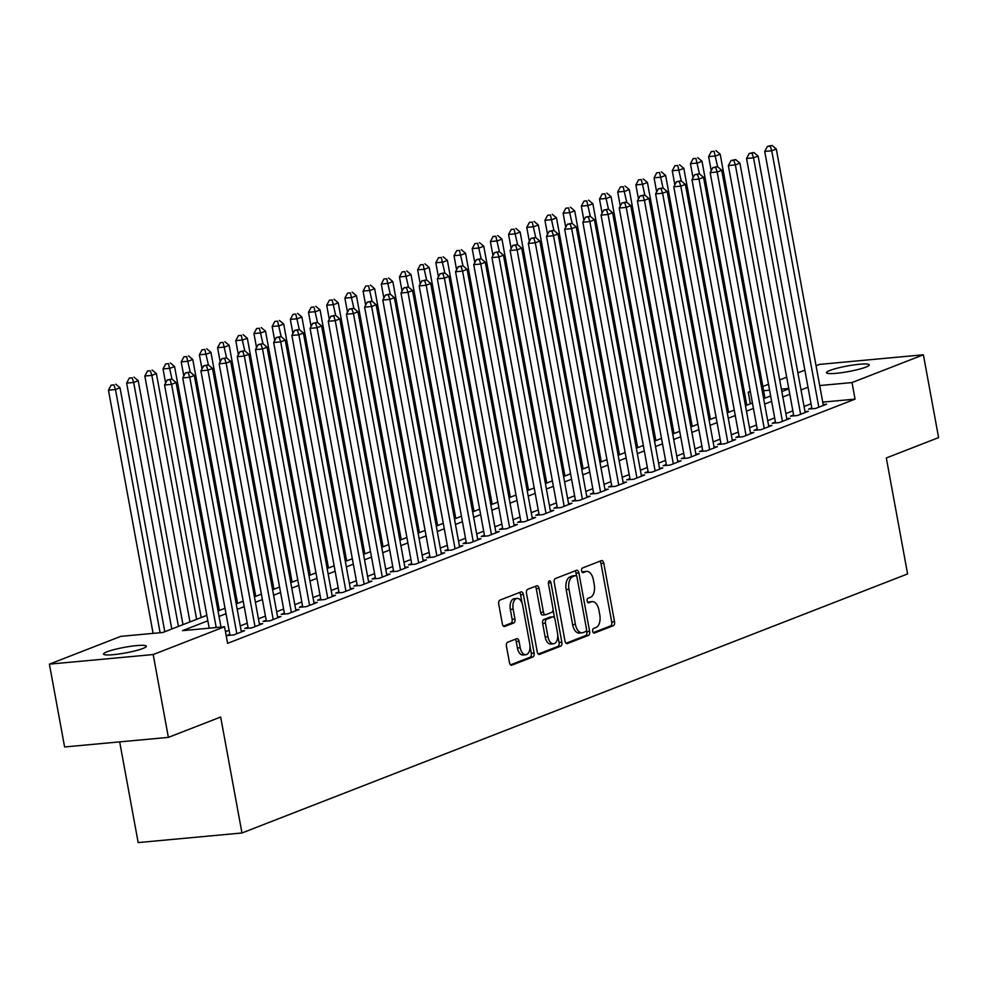 <?xml version="1.0" encoding="UTF-8"?>
<svg xmlns="http://www.w3.org/2000/svg" width="988" height="988" viewBox="0 0 988 988"><rect width="100%" height="100%" fill="white"/><g stroke="black" fill="none" stroke-linecap="round" stroke-linejoin="round"><path stroke-width="1.48" d="M592.701 631.27A2.334 1.309 84.7 0 0 594.171 633.098A2.334 1.309 84.7 0 0 594.368 633.049L613.338 625.676A3.335 1.865 84.7 0 0 614.524 621.724L603.779 563.185A3.335 1.865 84.7 0 0 601.692 560.567A3.335 1.865 84.7 0 0 601.396 560.628L582.438 568.014A2.334 1.309 84.7 0 0 581.599 570.78A2.334 1.309 84.7 0 0 583.068 572.608A2.334 1.309 84.7 0 0 583.266 572.571L585.723 571.607A10.67 5.965 84.7 0 1 586.65 571.385A10.67 5.965 84.7 0 1 593.343 579.795L594.245 584.674A10.67 5.965 84.7 0 1 590.441 597.308L587.984 598.259A2.334 1.309 84.7 0 0 587.156 601.025A2.334 1.309 84.7 0 0 588.613 602.853A2.334 1.309 84.7 0 0 588.823 602.816L591.269 601.853A10.67 5.965 84.7 0 1 592.207 601.63A10.67 5.965 84.7 0 1 598.901 610.041L599.79 614.919A10.67 5.965 84.7 0 1 595.986 627.541L593.529 628.504A2.334 1.309 84.7 0 0 592.701 631.27M106.988 651.808A21.748 2.853 169.6 0 1 130.762 646.3A21.748 2.853 169.6 0 1 146.323 646.214A21.748 2.853 169.6 0 1 142.89 648.486A21.748 2.853 169.6 0 1 119.116 653.982A21.748 2.853 169.6 0 1 103.542 654.068A21.748 2.853 169.6 0 1 106.988 651.808M829.908 370.451A21.748 2.853 169.6 0 1 853.681 364.943A21.748 2.853 169.6 0 1 869.255 364.856A21.748 2.853 169.6 0 1 865.809 367.128A21.748 2.853 169.6 0 1 842.035 372.624A21.748 2.853 169.6 0 1 826.474 372.711A21.748 2.853 169.6 0 1 829.908 370.451M507.647 642.237A3.335 1.865 84.7 0 0 506.449 646.189L509.475 662.615A3.335 1.865 84.7 0 0 511.562 665.233A3.335 1.865 84.7 0 0 511.846 665.171L532.915 656.971A3.335 1.865 84.7 0 0 534.1 653.031L523.356 594.492A3.335 1.865 84.7 0 0 521.269 591.861A3.335 1.865 84.7 0 0 520.972 591.936L499.916 600.124A3.335 1.865 84.7 0 0 498.73 604.076L502.361 623.91A3.335 1.865 84.7 0 0 504.46 626.54A3.335 1.865 84.7 0 0 504.745 626.466L513.76 622.959A3.335 1.865 84.7 0 0 514.946 619.019L513.143 609.176A8.917 4.989 84.7 0 1 517.095 598.432A8.917 4.989 84.7 0 1 522.701 605.459L529.766 644.003A8.917 4.989 84.7 0 1 525.814 654.735A8.917 4.989 84.7 0 1 520.219 647.72L519.046 641.286A3.335 1.865 84.7 0 0 516.946 638.668A3.335 1.865 84.7 0 0 516.662 638.73L507.647 642.237M816.076 365.758L819.62 364.387L923.397 354.791L938.6 437.61L886.31 457.963L907.601 573.929L241.961 832.983L220.67 717.029L168.38 737.381L153.189 654.55L49.4 664.146L120.783 636.358L162.859 632.468L206.838 615.351M923.397 354.791L852.014 382.566L819.707 385.555M207.838 620.797L182.496 630.653L224.572 626.763L227.611 643.336L855.052 399.14L852.014 382.566M224.572 626.763L153.189 654.55M564.988 641.002A3.335 1.865 84.7 0 0 567.075 643.633A3.335 1.865 84.7 0 0 567.371 643.559L588.428 635.37A3.335 1.865 84.7 0 0 589.626 631.418L578.882 572.879A3.335 1.865 84.7 0 0 576.782 570.249A3.335 1.865 84.7 0 0 576.498 570.323L555.429 578.523A3.335 1.865 84.7 0 0 554.243 582.463L564.988 641.002M560.678 646.164L539.609 654.365A3.335 1.865 84.7 0 1 539.325 654.439A3.335 1.865 84.7 0 1 537.225 651.808L526.481 593.269A3.335 1.865 84.7 0 1 527.678 589.33L536.682 585.822A3.335 1.865 84.7 0 1 536.978 585.748A3.335 1.865 84.7 0 1 539.065 588.379L543.425 612.115A3.335 1.865 84.7 0 0 545.524 614.746A3.335 1.865 84.7 0 0 545.808 614.672L551.786 612.338A3.335 1.865 84.7 0 0 552.971 608.398L548.439 583.686A2.334 1.309 84.7 0 1 549.476 580.87A2.334 1.309 84.7 0 1 550.946 582.71L561.863 642.225A3.335 1.865 84.7 0 1 560.678 646.164L557.874 646.424L538.312 654.044M811.79 407.859L808.616 409.094L815.619 408.452L826.536 404.203L823.177 404.512M793.611 414.935L790.425 416.17L797.44 415.528L808.345 411.28L804.998 411.588M775.419 422.012L772.233 423.247L779.248 422.605L790.165 418.356L786.806 418.665M757.228 429.088L754.054 430.323L761.056 429.681L771.974 425.433L768.627 425.742M739.049 436.165L735.862 437.412L742.877 436.758L753.782 432.509L750.435 432.818M720.857 443.242L717.671 444.489L724.686 443.834L735.603 439.586L732.244 439.895M702.666 450.33L699.492 451.565L706.506 450.911L717.412 446.675L714.065 446.984M684.486 457.407L681.3 458.642L688.315 458L699.232 453.751L695.873 454.06M666.295 464.484L663.121 465.719L670.123 465.076L681.041 460.828L677.682 461.137M648.116 471.56L644.929 472.795L651.944 472.153L662.849 467.904L659.502 468.213M629.924 478.637L626.738 479.872L633.753 479.229L644.67 474.981L641.311 475.29M611.733 485.713L608.559 486.961L615.561 486.306L626.478 482.058L623.132 482.366M593.553 492.79L590.367 494.037L597.382 493.383L608.287 489.134L604.94 489.443M575.362 499.879L572.176 501.114L579.19 500.459L590.108 496.211L586.749 496.532M557.183 506.955L553.996 508.19L561.011 507.536L571.916 503.3L568.569 503.608M538.991 514.032L535.805 515.267L542.82 514.625L553.737 510.376L550.378 510.685M520.8 521.108L517.626 522.343L524.628 521.701L535.545 517.453L532.186 517.761M502.62 528.185L499.434 529.42L506.449 528.778L517.354 524.529L514.007 524.838M484.429 535.261L481.242 536.496L488.257 535.854L499.175 531.606L495.815 531.914M466.237 542.338L463.063 543.585L470.078 542.931L480.983 538.682L477.636 538.991M448.058 549.414L444.872 550.662L451.887 550.007L462.792 545.759L459.445 546.068M429.866 556.503L426.68 557.738L433.695 557.084L444.612 552.835L441.253 553.157M411.687 563.58L408.501 564.815L415.516 564.16L426.421 559.924L423.074 560.233M393.496 570.656L390.309 571.891L397.324 571.249L408.242 567.001L404.882 567.31M375.304 577.733L372.13 578.968L379.133 578.326L390.05 574.077L386.691 574.386M357.125 584.81L353.939 586.045L360.953 585.402L371.859 581.154L368.512 581.463M338.933 591.886L335.747 593.121L342.762 592.479L353.679 588.231L350.32 588.539M320.742 598.963L317.568 600.21L324.583 599.555L335.488 595.307L332.141 595.616M302.563 606.039L299.376 607.287L306.391 606.632L317.296 602.384L313.949 602.692M284.371 613.128L281.185 614.363L288.2 613.709L299.117 609.473L295.758 609.781M266.192 620.205L263.006 621.44L270.02 620.797L280.925 616.549L277.579 616.858M248 627.281L244.814 628.516L251.829 627.874L262.746 623.626L259.387 623.934M229.809 634.358L226.635 635.593L233.637 634.951L244.555 630.702L241.196 631.011M855.052 399.14L822.745 402.116M811.049 403.783L804.059 406.5M792.858 410.86L785.868 413.577M774.666 417.936L767.688 420.653M756.487 425.013L749.497 427.73M738.295 432.089L731.318 434.806M720.116 439.166L713.126 441.883M701.925 446.243L694.935 448.96M683.733 453.319L676.755 456.048M665.554 460.408L658.564 463.125M647.362 467.485L640.372 470.202M629.171 474.561L622.193 477.278M610.992 481.638L604.001 484.355M592.8 488.714L585.822 491.431M574.621 495.791L567.631 498.508M556.429 502.867L549.439 505.584M538.238 509.956L531.26 512.673M520.059 517.033L513.068 519.75M501.867 524.109L494.889 526.826M483.675 531.186L476.698 533.903M465.496 538.262L458.506 540.979M447.305 545.339L440.327 548.056M429.125 552.416L422.135 555.133M410.934 559.492L403.944 562.221M392.742 566.581L385.765 569.298M374.563 573.658L367.573 576.375M356.372 580.734L349.394 583.451M338.18 587.811L331.202 590.528M320.001 594.887L313.011 597.604M301.809 601.964L294.832 604.681M283.63 609.04L276.64 611.757M265.439 616.117L258.448 618.846M247.247 623.206L240.269 625.923M229.068 630.282L225.474 631.678M119.684 741.877L138.172 842.579L241.961 832.983M168.38 737.381L64.603 746.965L49.4 664.146M750.374 403.82L748.237 392.162L750.312 391.359M762.822 386.481L768.491 384.283M779.693 379.923L786.683 377.194M797.884 372.834L804.862 370.117M788.745 388.42L781.385 389.099M769.578 390.186L763.601 390.742M750.423 391.964L748.237 392.162M218.039 610.992L225.029 608.275M236.231 603.915L243.209 601.198M254.41 596.838L261.4 594.121M272.602 589.762L279.592 587.045M290.793 582.685L297.771 579.968M308.972 575.596L315.962 572.879M327.164 568.52L334.142 565.803M345.355 561.443L352.333 558.726M363.535 554.367L370.525 551.65M381.726 547.29L388.704 544.573M399.905 540.214L406.895 537.497M418.097 533.137L425.087 530.42M436.288 526.061L443.266 523.331M454.468 518.972L461.458 516.255M472.659 511.895L479.637 509.178M490.851 504.819L497.829 502.102M509.03 497.742L516.02 495.025M527.221 490.666L534.199 487.949M545.401 483.589L552.391 480.872M563.592 476.512L570.582 473.795M581.784 469.436L588.762 466.707M599.963 462.347L606.953 459.63M618.155 455.27L625.132 452.553M636.334 448.194L643.324 445.477M654.525 441.117L661.515 438.4M672.717 434.041L679.695 431.324M690.896 426.964L697.886 424.247M709.088 419.888L716.078 417.171M727.279 412.799L734.257 410.082M745.458 405.722L752.448 403.005M763.65 398.646L770.628 395.929M781.829 391.569L788.819 388.852M807.999 387.21L801.021 389.927M789.82 394.286L782.829 397.003M771.628 401.363L764.65 404.092M753.449 408.452L746.459 411.169M735.257 415.528L728.267 418.245M717.066 422.605L710.088 425.322M698.887 429.681L691.896 432.398M680.695 436.758L673.717 439.475M662.503 443.834L655.526 446.551M644.324 450.911L637.334 453.628M626.133 458L619.155 460.717M607.953 465.076L600.963 467.793M589.762 472.153L582.772 474.87M571.57 479.229L564.593 481.946M553.391 486.306L546.401 489.023M535.2 493.383L528.222 496.1M517.008 500.459L510.03 503.176M498.829 507.536L491.839 510.265M480.637 514.625L473.66 517.341M462.458 521.701L455.468 524.418M444.267 528.778L437.276 531.495M426.075 535.854L419.097 538.571M407.896 542.931L400.906 545.648M389.704 550.007L382.726 552.724M371.525 557.084L364.535 559.801M353.334 564.16L346.343 566.89M335.142 571.249L328.164 573.966M316.963 578.326L309.973 581.043M298.771 585.402L291.781 588.119M280.58 592.479L273.602 595.196M262.4 599.555L255.41 602.272M244.209 606.632L237.231 609.349M226.03 613.709L219.04 616.426M592.207 601.63L589.391 601.89A10.67 5.965 84.7 0 0 588.465 602.112L591.269 601.853M587.736 602.396L588.465 602.112M586.65 571.385L583.846 571.644A10.67 5.965 84.7 0 0 582.92 571.867L585.723 571.607M582.191 572.151L582.92 571.867M593.282 632.641L610.535 625.935A3.335 1.865 84.7 0 0 611.72 621.983L600.976 563.444A3.335 1.865 84.7 0 0 599.901 561.221M576.671 576.375L576.078 573.139A3.335 1.865 84.7 0 0 574.991 570.903M566.075 643.237L585.625 635.63A3.335 1.865 84.7 0 0 586.823 631.678L586.514 629.998M585.637 631.579A2.334 1.309 84.7 0 0 586.464 628.813L577.041 577.424A2.334 1.309 84.7 0 0 575.572 575.596A2.334 1.309 84.7 0 0 575.374 575.646L572.781 576.646A10.67 5.965 84.7 0 0 568.977 589.28L575.424 624.404A10.67 5.965 84.7 0 0 582.117 632.802A10.67 5.965 84.7 0 0 583.044 632.579L585.637 631.579M572.978 575.856A2.334 1.309 84.7 0 0 572.768 575.856A2.334 1.309 84.7 0 0 572.558 575.905L575.374 575.646M582.117 632.802L579.314 633.061A10.67 5.965 84.7 0 1 572.62 624.663L566.173 589.54A10.67 5.965 84.7 0 1 569.977 576.906L572.558 575.905M543.005 614.931A3.335 1.865 84.7 0 1 542.708 615.005A3.335 1.865 84.7 0 1 540.621 612.375L536.262 588.638A3.335 1.865 84.7 0 0 535.187 586.403M553.058 609.818L554.589 618.155M557.751 635.346L559.06 642.484L561.863 642.225M547.945 636.754A8.917 4.989 84.7 0 0 553.539 643.768A8.917 4.989 84.7 0 0 557.504 633.036L555.009 619.451A3.335 1.865 84.7 0 0 552.909 616.833A3.335 1.865 84.7 0 0 552.625 616.895L546.648 619.229A3.335 1.865 84.7 0 0 545.45 623.169L547.945 636.754L545.141 637.013A8.917 4.989 84.7 0 0 550.736 644.028L553.539 643.768M550.402 617.105A3.335 1.865 84.7 0 0 550.106 617.092A3.335 1.865 84.7 0 0 549.822 617.154L552.625 616.895M545.141 637.013L542.647 623.428A3.335 1.865 84.7 0 1 543.845 619.488L549.822 617.154M557.874 646.424A3.335 1.865 84.7 0 0 559.06 642.484M525.814 654.735L523.01 654.995A8.917 4.989 84.7 0 1 517.416 647.98L516.23 641.545A3.335 1.865 84.7 0 0 515.156 639.322M517.095 598.432L514.291 598.691A8.917 4.989 84.7 0 0 510.339 609.435L513.143 609.176M503.448 626.145L510.957 623.218A3.335 1.865 84.7 0 0 512.142 619.278L510.339 609.435M522.121 603.273L520.553 594.751A3.335 1.865 84.7 0 0 519.478 592.516M510.549 664.838L530.111 657.23A3.335 1.865 84.7 0 0 531.297 653.278L530.025 646.313M764.959 398.139L720.19 154.19L715.645 155.956L708.631 156.61L711.212 170.689M714.114 151.312L711.311 151.572L714.114 151.312L717.634 166.787M715.93 150.608L720.19 154.19M708.631 156.61L711.311 151.572M818.805 407.204L771.739 150.769L776.284 149.003L823.35 405.438M811.963 408.785L764.724 151.423L771.739 150.769L770.208 146.125L772.023 145.421L767.404 146.385L770.208 146.125M767.404 146.385L764.724 151.423M776.284 149.003L772.023 145.421M746.78 405.216L701.999 161.266L697.454 163.032L690.439 163.687L693.02 177.766M695.923 158.389L693.119 158.648L695.923 158.389L699.442 173.863M697.738 157.685L701.999 161.266M690.439 163.687L693.119 158.648M728.588 412.292L683.82 168.343L679.262 170.109L672.26 170.763L674.841 184.842M677.743 165.465L674.928 165.725L677.743 165.465L681.251 180.94M679.559 164.761L683.82 168.343M672.26 170.763L674.928 165.725M710.397 419.369L665.628 175.419L661.083 177.185L654.068 177.84L656.65 191.919M659.552 172.542L656.748 172.801L659.552 172.542L663.072 188.029M661.367 171.838L665.628 175.419M654.068 177.84L656.748 172.801M692.218 426.446L647.436 182.496L642.892 184.274L635.877 184.917L638.47 198.996M641.36 179.631L638.557 179.89L641.36 179.631L644.88 195.105M643.188 178.914L647.436 182.496M635.877 184.917L638.557 179.89M800.613 414.281L753.548 157.845L758.105 156.079L805.171 412.515M793.772 415.862L746.545 158.5L753.548 157.845L752.029 153.202L753.844 152.498L749.213 153.461L752.029 153.202M749.213 153.461L746.545 158.5M758.105 156.079L753.844 152.498M782.434 421.37L735.368 164.922L739.913 163.156L786.979 419.591M775.592 422.938L728.354 165.576L735.368 164.922L733.837 160.278L735.652 159.574L731.034 160.538L733.837 160.278M731.034 160.538L728.354 165.576M739.913 163.156L735.652 159.574M764.243 428.446L717.177 172.011L721.722 170.232L768.788 426.668M757.401 430.015L710.162 172.653L717.177 172.011L715.645 167.367L717.473 166.651L712.842 167.627L715.645 167.367M712.842 167.627L710.162 172.653M721.722 170.232L717.473 166.651M746.064 435.523L698.998 179.087L703.542 177.309L750.608 433.757M739.222 437.104L691.983 179.73L698.998 179.087L697.466 174.444L699.282 173.727L694.663 174.703L697.466 174.444M694.663 174.703L691.983 179.73M703.542 177.309L699.282 173.727M674.026 433.534L629.257 189.573L624.712 191.351L617.698 191.993L620.279 206.072M623.181 186.707L620.378 186.967L623.181 186.707L626.701 202.182M624.996 185.991L629.257 189.573M617.698 191.993L620.378 186.967M727.872 442.599L680.806 186.164L685.351 184.398L732.417 440.833M721.03 444.18L673.791 186.806L680.806 186.164L679.275 181.52L681.09 180.804L676.471 181.78L679.275 181.52M676.471 181.78L673.791 186.806M685.351 184.398L681.09 180.804M655.834 440.611L611.066 196.661L606.521 198.427L599.506 199.07L602.087 213.161M604.989 193.784L602.186 194.043L604.989 193.784L608.509 209.258M606.805 193.08L611.066 196.661M599.506 199.07L602.186 194.043M709.68 449.676L662.615 193.24L667.172 191.474L714.225 447.91M702.839 451.257L655.612 193.883L662.615 193.24L661.083 188.597L662.911 187.893L658.28 188.856L661.083 188.597M658.28 188.856L655.612 193.883M667.172 191.474L662.911 187.893M637.655 447.688L592.874 203.738L588.329 205.504L581.315 206.146L583.908 220.238M586.798 200.86L583.994 201.12L586.798 200.86L590.318 216.335M588.626 200.156L592.874 203.738M581.315 206.146L583.994 201.12M691.501 456.752L644.435 200.317L648.98 198.551L696.046 454.986M684.659 458.333L637.421 200.972L644.435 200.317L642.904 195.673L644.719 194.969L640.101 195.933L642.904 195.673M640.101 195.933L637.421 200.972M648.98 198.551L644.719 194.969M619.464 454.764L574.695 210.815L570.15 212.581L563.135 213.235L565.716 227.314M568.619 207.937L565.815 208.196L568.619 207.937L572.138 223.412M570.434 207.233L574.695 210.815M563.135 213.235L565.815 208.196M673.31 463.829L626.244 207.394L630.789 205.628L677.854 462.063M666.468 465.41L619.229 208.048L626.244 207.394L624.712 202.75L626.528 202.046L621.909 203.009L624.712 202.75M621.909 203.009L619.229 208.048M630.789 205.628L626.528 202.046M601.284 461.841L556.503 217.891L551.959 219.657L544.944 220.312L547.537 234.391M550.427 215.014L547.624 215.273L550.427 215.014L553.947 230.488M552.243 214.31L556.503 217.891M544.944 220.312L547.624 215.273M583.093 468.917L538.324 224.968L533.767 226.734L526.765 227.388L529.346 241.467M532.248 222.09L529.432 222.349L532.248 222.09L535.755 237.565M534.063 221.386L538.324 224.968M526.765 227.388L529.432 222.349M564.901 475.994L520.133 232.044L515.588 233.823L508.573 234.465L511.154 248.544M514.056 229.179L511.253 229.438L514.056 229.179L517.576 244.654M515.872 228.463L520.133 232.044M508.573 234.465L511.253 229.438M546.722 483.07L501.941 239.121L497.396 240.899L490.381 241.541L492.975 255.62M495.865 236.256L493.061 236.515L495.865 236.256L499.385 251.73M497.693 235.539L501.941 239.121M490.381 241.541L493.061 236.515M528.531 490.159L483.762 246.197L479.217 247.976L472.202 248.618L474.783 262.709M477.686 243.332L474.882 243.591L477.686 243.332L481.205 258.807M479.501 242.616L483.762 246.197M472.202 248.618L474.882 243.591M510.339 497.236L465.57 253.286L461.026 255.052L454.011 255.694L456.592 269.786M459.494 250.409L456.691 250.668L459.494 250.409L463.014 265.883M461.31 249.705L465.57 253.286M454.011 255.694L456.691 250.668M492.16 504.312L447.379 260.363L442.834 262.129L435.832 262.783L438.413 276.862M441.303 257.485L438.499 257.745L441.303 257.485L444.822 272.96M443.13 256.781L447.379 260.363M435.832 262.783L438.499 257.745M473.968 511.389L429.2 267.439L424.655 269.205L417.64 269.86L420.221 283.939M423.123 264.562L420.32 264.821L423.123 264.562L426.643 280.036M424.939 263.858L429.2 267.439M417.64 269.86L420.32 264.821M455.789 518.465L411.008 274.516L406.463 276.282L399.448 276.936L402.042 291.015M404.932 271.638L402.128 271.898L404.932 271.638L408.452 287.113M406.747 270.934L411.008 274.516M399.448 276.936L402.128 271.898M437.598 525.542L392.829 281.592L388.272 283.358L381.269 284.013L383.85 298.092M386.753 278.715L383.937 278.974L386.753 278.715L390.26 294.202M388.568 278.011L392.829 281.592M381.269 284.013L383.937 278.974M419.406 532.618L374.637 288.669L370.092 290.447L363.078 291.089L365.659 305.168M368.561 285.804L365.758 286.063L368.561 285.804L372.081 301.278M370.377 285.087L374.637 288.669M363.078 291.089L365.758 286.063M401.227 539.695L356.446 295.745L351.901 297.524L344.886 298.166L347.48 312.245M350.37 292.88L347.566 293.14L350.37 292.88L353.889 308.355M352.197 292.164L356.446 295.745M344.886 298.166L347.566 293.14M655.118 470.906L608.052 214.47L612.609 212.704L659.675 469.139M648.276 472.486L601.05 215.125L608.052 214.47L606.533 209.827L608.349 209.123L603.717 210.086L606.533 209.827M603.717 210.086L601.05 215.125M612.609 212.704L608.349 209.123M636.939 477.994L589.873 221.547L594.418 219.781L641.484 476.216M630.097 479.563L582.858 222.201L589.873 221.547L588.342 216.903L590.157 216.199L585.538 217.162L588.342 216.903M585.538 217.162L582.858 222.201M594.418 219.781L590.157 216.199M618.747 485.071L571.682 228.636L576.226 226.857L623.292 483.293M611.905 486.639L564.667 229.278L571.682 228.636L570.15 223.992L571.978 223.276L567.347 224.251L570.15 223.992M567.347 224.251L564.667 229.278M576.226 226.857L571.978 223.276M600.568 492.148L553.502 235.712L558.047 233.934L605.113 490.381M593.726 493.728L546.488 236.354L553.502 235.712L551.971 231.069L553.786 230.352L549.167 231.328L551.971 231.069M549.167 231.328L546.488 236.354M558.047 233.934L553.786 230.352M582.377 499.224L535.311 242.789L539.856 241.023L586.921 497.458M575.535 500.805L528.296 243.431L535.311 242.789L533.779 238.145L535.595 237.441L530.976 238.404L533.779 238.145M530.976 238.404L528.296 243.431M539.856 241.023L535.595 237.441M564.185 506.301L517.119 249.865L521.676 248.099L568.73 504.535M557.343 507.881L510.117 250.507L517.119 249.865L515.588 245.222L517.416 244.518L512.784 245.481L515.588 245.222M512.784 245.481L510.117 250.507M521.676 248.099L517.416 244.518M546.006 513.377L498.94 256.942L503.485 255.176L550.551 511.611M539.164 514.958L491.925 257.596L498.94 256.942L497.409 252.298L499.224 251.594L494.605 252.558L497.409 252.298M494.605 252.558L491.925 257.596M503.485 255.176L499.224 251.594M527.814 520.454L480.748 264.018L485.293 262.252L532.359 518.688M520.972 522.034L473.734 264.673L480.748 264.018L479.217 259.375L481.045 258.671L476.414 259.634L479.217 259.375M476.414 259.634L473.734 264.673M485.293 262.252L481.045 258.671M509.623 527.543L462.569 271.095L467.114 269.329L514.18 525.764M502.781 529.111L455.554 271.749L462.569 271.095L461.038 266.451L462.853 265.747L458.222 266.711L461.038 266.451M458.222 266.711L455.554 271.749M467.114 269.329L462.853 265.747M491.444 534.619L444.378 278.171L448.923 276.405L495.988 532.841M484.602 536.188L437.363 278.826L444.378 278.171L442.846 273.528L444.662 272.824L440.043 273.787L442.846 273.528M440.043 273.787L437.363 278.826M448.923 276.405L444.662 272.824M473.252 541.696L426.186 285.26L430.731 283.482L477.797 539.93M466.41 543.264L419.171 285.903L426.186 285.26L424.655 280.617L426.483 279.9L421.851 280.876L424.655 280.617M421.851 280.876L419.171 285.903M430.731 283.482L426.483 279.9M455.073 548.772L408.007 292.337L412.552 290.558L459.618 547.006M448.231 550.353L400.992 292.979L408.007 292.337L406.476 287.693L408.291 286.977L403.672 287.953L406.476 287.693M403.672 287.953L400.992 292.979M412.552 290.558L408.291 286.977M383.035 546.784L338.267 302.834L333.722 304.6L326.707 305.243L329.288 319.334M332.19 299.957L329.387 300.216L332.19 299.957L335.71 315.431M334.006 299.253L338.267 302.834M326.707 305.243L329.387 300.216M364.844 553.86L320.075 309.911L315.53 311.677L308.515 312.319L311.097 326.411M313.999 307.033L311.195 307.293L313.999 307.033L317.519 322.508M315.814 306.329L320.075 309.911M308.515 312.319L311.195 307.293M346.665 560.937L301.883 316.987L297.339 318.754L290.336 319.408L292.917 333.487M295.807 314.11L293.004 314.369L295.807 314.11L299.327 329.584M297.635 313.406L301.883 316.987M290.336 319.408L293.004 314.369M328.473 568.014L283.704 324.064L279.159 325.83L272.145 326.485L274.726 340.564M277.628 321.186L274.825 321.446L277.628 321.186L281.148 336.661M279.443 320.483L283.704 324.064M272.145 326.485L274.825 321.446M436.881 555.849L389.815 299.413L394.36 297.647L441.426 554.083M430.039 557.43L382.801 300.056L389.815 299.413L388.284 294.77L390.099 294.066L385.481 295.029L388.284 294.77M385.481 295.029L382.801 300.056M394.36 297.647L390.099 294.066M418.69 562.925L371.624 306.49L376.181 304.724L423.247 561.159M411.848 564.506L364.621 307.132L371.624 306.49L370.105 301.846L371.92 301.142L367.289 302.106L370.105 301.846M367.289 302.106L364.621 307.132M376.181 304.724L371.92 301.142M400.511 570.002L353.445 313.567L357.989 311.8L405.055 568.236M393.669 571.583L346.43 314.221L353.445 313.567L351.913 308.923L353.729 308.219L349.11 309.182L351.913 308.923M349.11 309.182L346.43 314.221M357.989 311.8L353.729 308.219M382.319 577.078L335.253 320.643L339.798 318.877L386.864 575.312M375.477 578.659L328.238 321.298L335.253 320.643L333.722 315.999L335.55 315.296L330.918 316.259L333.722 315.999M330.918 316.259L328.238 321.298M339.798 318.877L335.55 315.296M310.294 575.09L265.513 331.141L260.968 332.907L253.953 333.561L256.547 347.64M259.436 328.263L256.633 328.522L259.436 328.263L262.956 343.738M261.252 327.559L265.513 331.141M253.953 333.561L256.633 328.522M364.127 584.167L317.074 327.72L321.619 325.954L368.685 582.389M357.286 585.736L310.059 328.374L317.074 327.72L315.543 323.076L317.358 322.372L312.739 323.335L315.543 323.076M312.739 323.335L310.059 328.374M321.619 325.954L317.358 322.372M292.102 582.167L247.333 338.217L242.776 339.983L235.774 340.638L238.355 354.717M241.257 335.34L238.441 335.599L241.257 335.34L244.765 350.826M243.073 334.636L247.333 338.217M235.774 340.638L238.441 335.599M345.948 591.244L298.882 334.809L303.427 333.03L350.493 589.466M339.106 592.812L291.868 335.451L298.882 334.809L297.351 330.165L299.166 329.449L294.548 330.424L297.351 330.165M294.548 330.424L291.868 335.451M303.427 333.03L299.166 329.449M273.911 589.243L229.142 345.294L224.597 347.072L217.582 347.714L220.163 361.793M223.066 342.428L220.262 342.688L223.066 342.428L226.585 357.903M224.881 341.712L229.142 345.294M217.582 347.714L220.262 342.688M327.757 598.32L280.691 341.885L285.236 340.107L332.301 596.554M320.915 599.901L273.676 342.527L280.691 341.885L279.159 337.241L280.987 336.525L276.356 337.501L279.159 337.241M276.356 337.501L273.676 342.527M285.236 340.107L280.987 336.525M255.731 596.332L210.95 352.37L206.406 354.149L199.391 354.791L201.984 368.87M204.874 349.505L202.071 349.764L204.874 349.505L208.394 364.98M206.702 348.789L210.95 352.37M199.391 354.791L202.071 349.764M309.577 605.397L262.512 348.962L267.056 347.183L314.122 603.631M302.736 606.978L255.497 349.604L262.512 348.962L260.98 344.318L262.796 343.602L258.177 344.577L260.98 344.318M258.177 344.577L255.497 349.604M267.056 347.183L262.796 343.602M237.54 603.409L192.771 359.459L188.226 361.225L181.212 361.867L183.793 375.959M186.695 356.582L183.892 356.841L186.695 356.582L190.215 372.056M188.51 355.878L192.771 359.459M181.212 361.867L183.892 356.841M291.386 612.474L244.32 356.038L248.865 354.272L295.931 610.708M284.544 614.054L237.305 356.68L244.32 356.038L242.789 351.395L244.604 350.691L239.985 351.654L242.789 351.395M239.985 351.654L237.305 356.68M248.865 354.272L244.604 350.691M219.361 610.485L174.58 366.536L170.035 368.302L163.02 368.944L165.601 383.035M168.503 363.658L165.7 363.917L168.503 363.658L172.023 379.133M170.319 362.954L174.58 366.536M163.02 368.944L165.7 363.917M273.194 619.55L226.129 363.115L230.686 361.349L277.752 617.784M266.352 621.131L219.126 363.769L226.129 363.115L224.609 358.471L226.425 357.767L221.794 358.73L224.609 358.471M221.794 358.73L219.126 363.769M230.686 361.349L226.425 357.767M201.169 617.562L156.4 373.612L151.843 375.378L144.841 376.033L189.968 621.921M150.312 370.735L147.508 370.994L150.312 370.735L151.843 375.378L196.624 619.328M152.14 370.031L156.4 373.612M144.841 376.033L147.508 370.994M255.015 626.627L207.949 370.191L212.494 368.425L259.56 624.861M248.173 628.207L200.935 370.846L207.949 370.191L206.418 365.548L208.233 364.844L203.614 365.807L206.418 365.548M203.614 365.807L200.935 370.846M212.494 368.425L208.233 364.844M182.978 624.638L138.209 380.689L133.664 382.455L126.649 383.109L171.776 628.998M132.133 377.811L129.329 378.071L132.133 377.811L133.664 382.455L178.433 626.404M133.948 377.107L138.209 380.689M126.649 383.109L129.329 378.071M236.824 633.703L189.758 377.268L194.303 375.502L241.368 631.937M229.982 635.284L182.743 377.922L189.758 377.268L188.226 372.624L190.054 371.92L185.423 372.884L188.226 372.624M185.423 372.884L182.743 377.922M194.303 375.502L190.054 371.92M164.798 631.715L120.017 387.765L115.473 389.531L108.458 390.186L153.091 633.37M113.941 384.888L111.138 385.147L113.941 384.888L115.473 389.531L160.105 632.728M115.757 384.184L120.017 387.765M108.458 390.186L111.138 385.147M216.211 627.541L171.579 384.344L176.123 382.578L220.991 627.096M209.197 628.183L164.564 384.999L171.579 384.344L170.047 379.701L171.863 378.997L167.244 379.96L170.047 379.701M167.244 379.96L164.564 384.999M176.123 382.578L171.863 378.997M600.976 563.444L603.779 563.185M611.72 621.983L614.524 621.724M610.535 625.935L613.338 625.676M576.078 573.139L578.882 572.879M586.823 631.678L589.626 631.418M585.625 635.63L588.428 635.37M569.977 576.906L572.781 576.646M566.173 589.54L568.977 589.28M572.62 624.663L575.424 624.404M536.262 588.638L539.065 588.379M540.621 612.375L543.425 612.115M548.377 582.945L550.946 582.71M543.845 619.488L546.648 619.229M542.647 623.428L545.45 623.169M516.23 641.545L519.046 641.286M517.416 647.98L520.219 647.72M512.142 619.278L514.946 619.019M510.957 623.218L513.76 622.959M520.553 594.751L523.356 594.492M531.297 653.278L534.1 653.031M530.111 657.23L532.915 656.971M572.768 575.856L575.572 575.596M542.708 615.005L545.524 614.746M550.106 617.092L552.909 616.833"/></g></svg>
